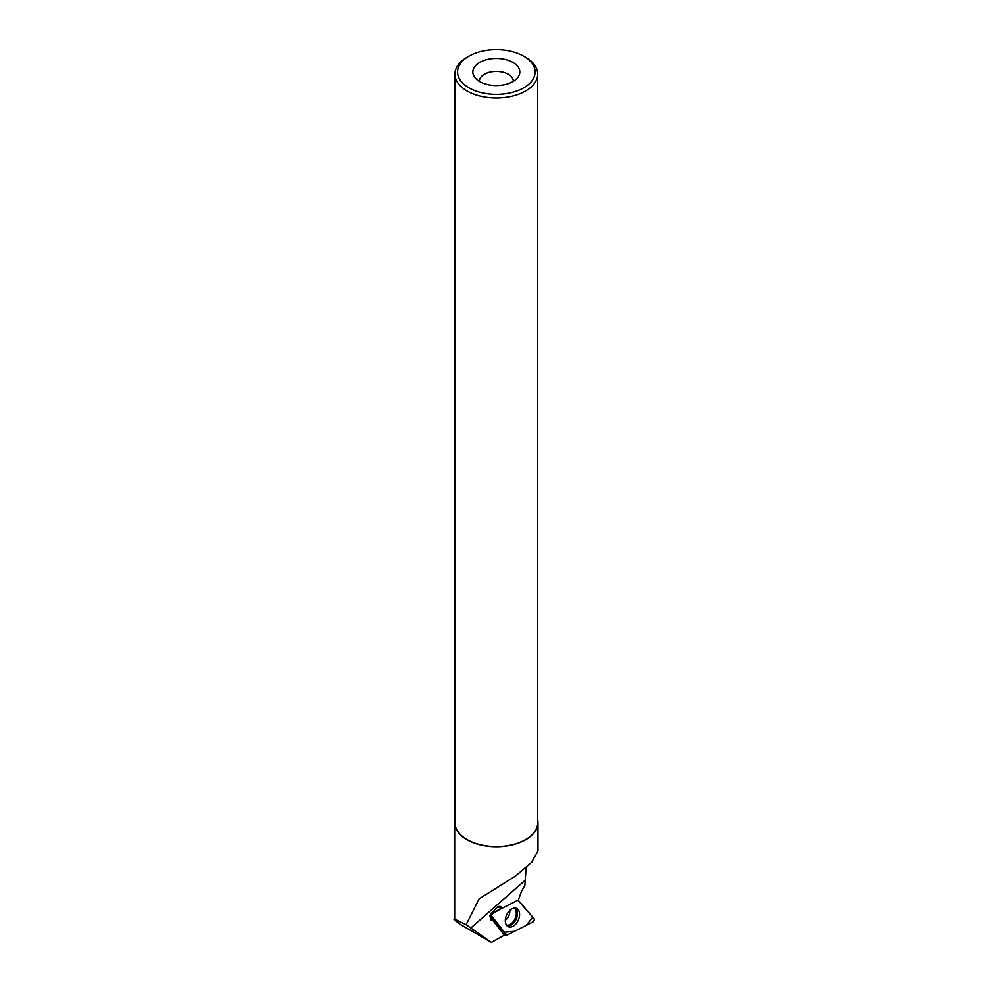 <?xml version="1.0" encoding="UTF-8"?>
<svg xmlns="http://www.w3.org/2000/svg" width="992" height="992" viewBox="0 0 992 992"><rect width="100%" height="100%" fill="white"/><g stroke="black" fill="none" stroke-linecap="round" stroke-linejoin="round"><path stroke-width="1.49" d="M490.978 916.658L506.466 934.662A2.071 1.314 114.5 0 0 506.577 934.786A2.071 1.314 114.5 0 0 507.693 934.824L532.84 921.99A2.071 1.314 114.5 0 0 534.105 920.353A2.071 1.314 114.5 0 0 533.919 918.518L518.444 900.513A2.071 1.314 114.5 0 0 517.96 900.228L532.803 917.216L526.206 925.375L514.538 931.327L504.358 932.22L490.792 914.847L502.101 908.064L492.069 913.186A2.071 1.314 114.5 0 0 490.804 914.822A2.071 1.314 114.5 0 0 490.978 916.658L489.998 915.876M518.94 918.418A10.032 6.374 114.5 0 0 516.274 908.325A10.032 6.374 114.5 0 0 505.957 916.757A10.032 6.374 114.5 0 0 507.966 926.553A10.032 6.374 114.5 0 0 518.94 918.418M454.683 918.555L454.026 919.596L455.092 919.745L454.683 919.15L466.104 924.718L491.437 942.4L460.313 924.432L454.026 919.596M537.714 820.024A41.639 24.044 180 0 1 537.974 822.703A41.639 24.044 180 0 1 496.322 846.746A41.639 24.044 180 0 1 454.683 822.703A41.639 24.044 180 0 1 454.944 820.024M491.152 920.043L490.346 914.81L494.425 910.346C496.496 907.221 498.604 905.969 500.737 906.589L502.287 908.151L518.394 900.004L521.482 891.399L524.855 885.571L526.082 867.988M537.974 822.703L537.974 850.752L531.662 862.308L515.319 876.184L479.161 898.851L466.104 924.718M505.263 935.047L504.581 935.394L492.627 920.117L490.705 919.237A5.481 3.472 114.5 0 0 492.305 918.456L505.895 934.253L491.437 942.4M491.114 920.018L492.627 920.117M468.906 56.16L467.071 57.226A41.379 23.895 0 0 0 454.944 74.115A41.379 23.895 0 0 0 467.071 91.004A41.379 23.895 0 0 0 512.157 96.187A41.379 23.895 0 0 0 537.714 74.115A41.379 23.895 0 0 0 525.586 57.226L523.739 56.16A38.775 22.382 0 0 0 468.906 56.16A38.775 22.382 0 0 0 468.918 87.817A38.775 22.382 0 0 0 523.739 87.817A38.775 22.382 0 0 0 523.739 56.16M454.944 74.115L454.944 822.703A41.379 23.895 0 0 0 467.071 839.604A41.379 23.895 0 0 0 512.157 844.775A41.379 23.895 0 0 0 537.714 822.703L537.714 74.115M479.719 81.567A23.486 13.553 0 0 0 517.762 77.525A23.486 13.553 0 0 0 496.322 58.429A23.486 13.553 0 0 0 474.895 77.525A23.486 13.553 0 0 0 479.719 81.567M513.286 81.356A16.963 9.796 0 0 0 513.286 81.208A16.963 9.796 0 0 0 496.322 71.412A16.963 9.796 0 0 0 479.372 81.208A16.963 9.796 0 0 0 479.372 81.356M492.305 918.456L489.862 916.608M501.419 907.754L500.7 908.114L499.72 906.973L502.287 908.151M497.612 907.01L500.7 908.114M505.746 934.092L506.466 934.662M491.288 913.024L492.069 913.186M515.17 908.102A9.833 6.237 -65.5 0 1 516.138 919.262A9.833 6.237 -65.5 0 1 507.073 925.871M506.453 925.102A9.412 5.977 114.5 0 0 515.022 918.766A9.412 5.977 114.5 0 0 514.191 908.126M509.69 910.557A7.304 4.638 -65.5 0 1 509.305 914.599A7.304 4.638 -65.5 0 1 505.337 920.117M524.855 880.549L470.791 928.028M501.592 907.258L499.646 906.366M505.796 934.154L506.577 934.786M454.683 822.703L454.683 919.15"/></g></svg>
